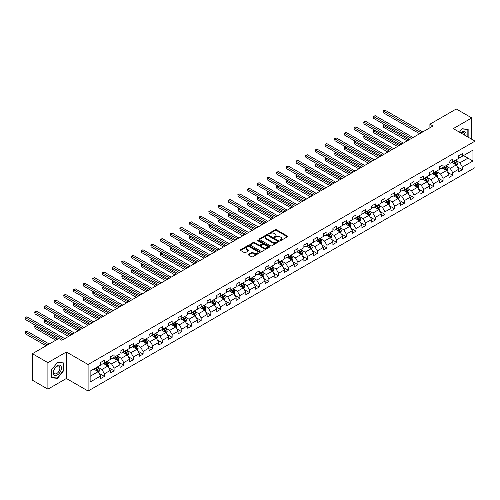 <?xml version="1.0" encoding="UTF-8"?>
<svg xmlns="http://www.w3.org/2000/svg" width="500" height="500" viewBox="0 0 500 500"><rect width="100%" height="100%" fill="white"/><g stroke="black" fill="none" stroke-linecap="round" stroke-linejoin="round"><path stroke-width="0.75" d="M280.075 240.519A0.6 0.35 0 0 0 280.925 240.519L287.394 236.788A0.862 0.5 0 0 0 287.65 236.438A0.862 0.5 0 0 0 287.394 236.081L276.438 229.756A0.862 0.5 0 0 0 275.219 229.756L268.75 233.494A0.6 0.35 0 0 0 269.6 233.981L270.438 233.5A2.756 1.594 0 0 1 274.337 233.5L275.25 234.025A2.756 1.594 0 0 1 276.056 235.15A2.756 1.594 0 0 1 275.25 236.275L274.413 236.762A0.6 0.35 0 0 0 275.262 237.25L276.1 236.769A2.756 1.594 0 0 1 280 236.769L280.912 237.294A2.756 1.594 0 0 1 281.719 238.419A2.756 1.594 0 0 1 280.912 239.544L280.075 240.031A0.6 0.35 0 0 0 280.075 240.519L280.075 240.031M248.494 254.288A0.862 0.5 0 0 0 248.238 254.644A0.862 0.5 0 0 0 248.494 254.994L251.569 256.769A0.862 0.5 0 0 0 252.787 256.769L259.969 252.619A0.862 0.5 0 0 0 260.219 252.269A0.862 0.5 0 0 0 259.969 251.919L249.013 245.594A0.862 0.5 0 0 0 247.794 245.594L240.606 249.737A0.862 0.5 0 0 0 240.356 250.087A0.862 0.5 0 0 0 240.606 250.444L244.325 252.587A0.862 0.5 0 0 0 245.538 252.587L248.612 250.812A0.862 0.5 0 0 0 248.869 250.456A0.862 0.5 0 0 0 248.612 250.106L246.775 249.044A2.306 1.331 0 0 1 246.1 248.106A2.306 1.331 0 0 1 247.519 246.875A2.306 1.331 0 0 1 250.031 247.162L257.244 251.331A2.306 1.331 0 0 1 257.919 252.269A2.306 1.331 0 0 1 256.494 253.5A2.306 1.331 0 0 1 253.988 253.212L252.787 252.512A0.862 0.5 0 0 0 251.569 252.512L248.494 254.288L248.494 254.994L251.569 253.231L251.569 252.512M66.381 351.987L47.9 362.656L32.394 353.706L32.394 380.206L47.9 389.156L66.381 378.488L88.094 391.019L88.094 364.519L66.381 351.987L66.381 378.488M471.775 139.275L471.775 117.931L453.294 128.606L475 141.137L88.094 364.519M471.775 117.931L456.269 108.981L429.906 124.2L429.906 127.781M32.394 353.706L58.756 338.488L61.856 340.275L433.013 125.994L429.906 124.2M270.5 245.837A0.862 0.5 0 0 0 271.719 245.837L278.9 241.688A0.862 0.5 0 0 0 279.156 241.337A0.862 0.5 0 0 0 278.9 240.987L267.944 234.662A0.862 0.5 0 0 0 266.725 234.662L259.544 238.806A0.862 0.5 0 0 0 259.288 239.156A0.862 0.5 0 0 0 259.544 239.513L270.5 245.837M257.681 240.65A0.6 0.35 0 0 1 258.294 240.738L269.425 247.162L262.25 251.3A0.862 0.5 0 0 1 261.031 251.3L250.075 244.975L250.075 244.275A0.862 0.5 0 0 0 249.825 244.625A0.862 0.5 0 0 0 250.075 244.975M250.075 244.275L253.15 242.5A0.862 0.5 0 0 1 254.369 242.5L258.812 245.062A0.862 0.5 0 0 0 260.031 245.062L262.069 243.888A0.862 0.5 0 0 0 262.319 243.538A0.862 0.5 0 0 0 262.069 243.181L257.444 240.512A0.6 0.35 0 0 1 258.294 240.019L269.438 246.45A0.862 0.5 0 0 1 269.688 246.806A0.862 0.5 0 0 1 269.438 247.156L269.438 246.45M88.094 391.019L475 167.638L475 141.137M99.225 373.419L104.406 376.406L104.406 373.794L110.356 370.356L110.356 372.969L114.081 370.819L114.081 368.206L120.031 364.769L120.031 367.381L123.756 365.238L123.756 362.619L129.713 359.181L129.713 361.8L133.431 359.65L133.431 357.038L139.388 353.6L139.388 356.213L143.106 354.062L143.106 351.45L149.062 348.013L149.062 350.625L152.781 348.475L152.781 345.863L158.737 342.425L158.737 345.037L162.456 342.887L162.456 340.275L168.412 336.838L168.412 339.45L172.138 337.306L172.138 334.688L178.088 331.25L178.088 333.869L181.812 331.719L181.812 329.106L187.763 325.662L187.763 328.281L191.488 326.131L191.488 323.519L197.438 320.081L197.438 322.694L201.163 320.544L201.163 317.931L207.119 314.494L207.119 317.106L210.837 314.956L210.837 312.344L216.794 308.906L216.794 311.519L220.512 309.375L220.512 306.756L226.469 303.319L226.469 305.938L230.188 303.788L230.188 301.169L236.144 297.731L236.144 300.35L239.862 298.2L239.862 295.587L245.819 292.15L245.819 294.762L249.544 292.613L249.544 290L255.494 286.562L255.494 289.175L259.219 287.025L259.219 284.413L265.169 280.975L265.169 283.587L268.894 281.444L268.894 278.825L274.85 275.387L274.85 278.006L278.569 275.856L278.569 273.238L284.525 269.8L284.525 272.419L288.244 270.269L288.244 267.656L294.2 264.219L294.2 266.831L297.919 264.681L297.919 262.069L303.875 258.631L303.875 261.244L307.594 259.094L307.594 256.481L313.55 253.044L313.55 255.656L317.269 253.512L317.269 250.894L323.225 247.456L323.225 250.069L326.95 247.925L326.95 245.306L332.9 241.869L332.9 244.488L336.625 242.338L336.625 239.725L342.575 236.287L342.575 238.9L346.3 236.75L346.3 234.137L352.256 230.7L352.256 233.312L355.975 231.163L355.975 228.55L361.931 225.113L361.931 227.725L365.65 225.575L365.65 222.963L371.606 219.525L371.606 222.138L375.325 219.994L375.325 217.375L381.281 213.938L381.281 216.556L385 214.406L385 211.794L390.956 208.356L390.956 210.969L394.681 208.819L394.681 206.206L400.631 202.769L400.631 205.381L404.356 203.231L404.356 200.619L410.306 197.181L410.306 199.794L414.031 197.644L414.031 195.031L419.981 191.594L419.981 194.206L423.706 192.062L423.706 189.444L429.663 186.006L429.663 188.625L433.381 186.475L433.381 183.863L439.338 180.425L439.338 183.038L443.056 180.888L443.056 178.275L449.012 174.838L449.012 177.45L452.731 175.3L452.731 172.688L458.688 169.25L458.688 171.863L462.406 169.713L462.406 167.1L472.956 161.012L472.956 150.125L467.994 152.994L467.994 158.15L472.956 161.012M104.406 376.406L100.681 378.556L100.681 375.944L90.138 382.031L90.138 371.144L100.681 365.056L100.681 362.444L104.406 360.294L104.406 362.906L110.356 359.469L110.356 356.856L114.081 354.706L114.081 357.319L120.031 353.881L120.031 351.269L123.756 349.119L123.756 351.737L129.713 348.3L129.713 345.681L133.431 343.531L133.431 346.15L139.388 342.713L139.388 340.094L143.106 337.95L143.106 340.562L149.062 337.125L149.062 334.513L152.781 332.362L152.781 334.975L158.737 331.538L158.737 328.925L162.456 326.775L162.456 329.387L168.412 325.95L168.412 323.338L172.138 321.188L172.138 323.806L178.088 320.363L178.088 317.75L181.812 315.6L181.812 318.219L187.763 314.781L187.763 312.162L191.488 310.019L191.488 312.631L197.438 309.194L197.438 306.581L201.163 304.431L201.163 307.044L207.119 303.606L207.119 300.994L210.837 298.844L210.837 301.456L216.794 298.019L216.794 295.406L220.512 293.256L220.512 295.875L226.469 292.431L226.469 289.819L230.188 287.669L230.188 290.287L236.144 286.85L236.144 284.231L239.862 282.087L239.862 284.7L245.819 281.262L245.819 278.65L249.544 276.5L249.544 279.113L255.494 275.675L255.494 273.062L259.219 270.912L259.219 273.525L265.169 270.087L265.169 267.475L268.894 265.325L268.894 267.938L274.85 264.5L274.85 261.887L278.569 259.738L278.569 262.356L284.525 258.919L284.525 256.3L288.244 254.156L288.244 256.769L294.2 253.331L294.2 250.719L297.919 248.569L297.919 251.181L303.875 247.744L303.875 245.131L307.594 242.981L307.594 245.594L313.55 242.156L313.55 239.544L317.269 237.394L317.269 240.006L323.225 236.569L323.225 233.956L326.95 231.806L326.95 234.425L332.9 230.987L332.9 228.369L336.625 226.225L336.625 228.837L342.575 225.4L342.575 222.787L346.3 220.637L346.3 223.25L352.256 219.812L352.256 217.2L355.975 215.05L355.975 217.662L361.931 214.225L361.931 211.612L365.65 209.462L365.65 212.075L371.606 208.637L371.606 206.025L375.325 203.875L375.325 206.494L381.281 203.056L381.281 200.438L385 198.294L385 200.906L390.956 197.469L390.956 194.856L394.681 192.706L394.681 195.319L400.631 191.881L400.631 189.269L404.356 187.119L404.356 189.731L410.306 186.294L410.306 183.681L414.031 181.531L414.031 184.144L419.981 180.706L419.981 178.094L423.706 175.944L423.706 178.562L429.663 175.125L429.663 172.506L433.381 170.362L433.381 172.975L439.338 169.537L439.338 166.919L443.056 164.775L443.056 167.387L449.012 163.95L449.012 161.337L452.731 159.188L452.731 161.8L458.688 158.363L458.688 155.75L462.406 153.6L462.406 156.213L472.956 150.125M103.413 363.481L107.875 366.056L101.925 369.494L97.456 366.919M100.681 363.625L101.925 364.338L104.406 362.906M101.925 369.494L104.406 373.794M107.875 366.056L110.356 370.356M113.088 357.894L117.55 360.475L111.6 363.913L107.131 361.331M110.356 358.038L111.6 358.756L114.081 357.319M111.6 363.913L114.081 368.206M117.55 360.475L120.031 364.769M122.762 352.306L127.231 354.888L121.275 358.325L116.806 355.744M120.031 352.45L121.275 353.169L123.756 351.737M121.275 358.325L123.756 362.619M127.231 354.888L129.713 359.181M132.438 346.719L136.906 349.3L130.95 352.738L126.481 350.156M129.713 346.863L130.95 347.581L133.431 346.15M130.95 352.738L133.431 357.038M136.906 349.3L139.388 353.6M142.113 341.138L146.581 343.713L140.625 347.15L136.163 344.575M139.388 341.281L140.625 341.994L143.106 340.562M140.625 347.15L143.106 351.45M146.581 343.713L149.062 348.013M151.788 335.55L156.256 338.125L150.3 341.562L145.838 338.988M149.062 335.694L150.3 336.406L152.781 334.975M150.3 341.562L152.781 345.863M156.256 338.125L158.737 342.425M161.469 329.963L165.931 332.544L159.975 335.981L155.512 333.4M158.737 330.106L159.975 330.825L162.456 329.387M159.975 335.981L162.456 340.275M165.931 332.544L168.412 336.838M171.144 324.375L175.606 326.956L169.656 330.394L165.188 327.812M168.412 324.519L169.656 325.238L172.138 323.806M169.656 330.394L172.138 334.688M175.606 326.956L178.088 331.25M180.819 318.788L185.281 321.369L179.331 324.806L174.862 322.225M178.088 318.931L179.331 319.65L181.812 318.219M179.331 324.806L181.812 329.106M185.281 321.369L187.763 325.662M190.494 313.206L194.963 315.781L189.006 319.219L184.537 316.644M187.763 313.35L189.006 314.062L191.488 312.631M189.006 319.219L191.488 323.519M194.963 315.781L197.438 320.081M200.169 307.619L204.638 310.194L198.681 313.631L194.213 311.056M197.438 307.762L198.681 308.475L201.163 307.044M198.681 313.631L201.163 317.931M204.638 310.194L207.119 314.494M209.844 302.031L214.312 304.613L208.356 308.05L203.894 305.469M207.119 302.175L208.356 302.887L210.837 301.456M208.356 308.05L210.837 312.344M214.312 304.613L216.794 308.906M219.519 296.444L223.988 299.025L218.031 302.462L213.569 299.881M216.794 296.588L218.031 297.306L220.512 295.875M218.031 302.462L220.512 306.756M223.988 299.025L226.469 303.319M229.2 290.856L233.663 293.438L227.706 296.875L223.244 294.294M226.469 291L227.706 291.719L230.188 290.287M227.706 296.875L230.188 301.169M233.663 293.438L236.144 297.731M238.875 285.275L243.337 287.85L237.381 291.288L232.919 288.712M236.144 285.413L237.381 286.131L239.862 284.7M237.381 291.288L239.862 295.587M243.337 287.85L245.819 292.15M248.55 279.688L253.012 282.262L247.062 285.7L242.594 283.125M245.819 279.831L247.062 280.544L249.544 279.113M247.062 285.7L249.544 290M253.012 282.262L255.494 286.562M258.225 274.1L262.688 276.675L256.737 280.119L252.269 277.538M255.494 274.244L256.737 274.956L259.219 273.525M256.737 280.119L259.219 284.413M262.688 276.675L265.169 280.975M267.9 268.512L272.369 271.094L266.413 274.531L261.944 271.95M265.169 268.656L266.413 269.375L268.894 267.938M266.413 274.531L268.894 278.825M272.369 271.094L274.85 275.387M277.575 262.925L282.044 265.506L276.087 268.944L271.619 266.363M274.85 263.069L276.087 263.788L278.569 262.356M276.087 268.944L278.569 273.238M282.044 265.506L284.525 269.8M287.25 257.344L291.719 259.919L285.763 263.356L281.3 260.781M284.525 257.481L285.763 258.2L288.244 256.769M285.763 263.356L288.244 267.656M291.719 259.919L294.2 264.219M296.925 251.756L301.394 254.331L295.438 257.769L290.975 255.194M294.2 251.9L295.438 252.613L297.919 251.181M295.438 257.769L297.919 262.069M301.394 254.331L303.875 258.631M306.606 246.169L311.069 248.744L305.113 252.188L300.65 249.606M303.875 246.312L305.113 247.025L307.594 245.594M305.113 252.188L307.594 256.481M311.069 248.744L313.55 253.044M316.281 240.581L320.744 243.162L314.794 246.6L310.325 244.019M313.55 240.725L314.794 241.444L317.269 240.006M314.794 246.6L317.269 250.894M320.744 243.162L323.225 247.456M325.956 234.994L330.419 237.575L324.469 241.012L320 238.431M323.225 235.138L324.469 235.856L326.95 234.425M324.469 241.012L326.95 245.306M330.419 237.575L332.9 241.869M335.631 229.412L340.094 231.988L334.144 235.425L329.675 232.85M332.9 229.55L334.144 230.269L336.625 228.837M334.144 235.425L336.625 239.725M340.094 231.988L342.575 236.287M345.306 223.825L349.775 226.4L343.819 229.838L339.35 227.262M342.575 223.969L343.819 224.681L346.3 223.25M343.819 229.838L346.3 234.137M349.775 226.4L352.256 230.7M354.981 218.238L359.45 220.812L353.494 224.25L349.031 221.675M352.256 218.381L353.494 219.094L355.975 217.662M353.494 224.25L355.975 228.55M359.45 220.812L361.931 225.113M364.656 212.65L369.125 215.231L363.169 218.669L358.706 216.088M361.931 212.794L363.169 213.512L365.65 212.075M363.169 218.669L365.65 222.963M369.125 215.231L371.606 219.525M374.331 207.062L378.8 209.644L372.844 213.081L368.381 210.5M371.606 207.206L372.844 207.925L375.325 206.494M372.844 213.081L375.325 217.375M378.8 209.644L381.281 213.938M384.012 201.475L388.475 204.056L382.519 207.494L378.056 204.919M381.281 201.619L382.519 202.338L385 200.906M382.519 207.494L385 211.794M388.475 204.056L390.956 208.356M393.688 195.894L398.15 198.469L392.2 201.906L387.731 199.331M390.956 196.038L392.2 196.75L394.681 195.319M392.2 201.906L394.681 206.206M398.15 198.469L400.631 202.769M403.363 190.306L407.825 192.881L401.875 196.319L397.406 193.744M400.631 190.45L401.875 191.163L404.356 189.731M401.875 196.319L404.356 200.619M407.825 192.881L410.306 197.181M413.038 184.719L417.506 187.3L411.55 190.738L407.081 188.156M410.306 184.862L411.55 185.581L414.031 184.144M411.55 190.738L414.031 195.031M417.506 187.3L419.981 191.594M422.713 179.131L427.181 181.713L421.225 185.15L416.756 182.569M419.981 179.275L421.225 179.994L423.706 178.562M421.225 185.15L423.706 189.444M427.181 181.713L429.663 186.006M432.388 173.544L436.856 176.125L430.9 179.562L426.438 176.988M429.663 173.688L430.9 174.406L433.381 172.975M430.9 179.562L433.381 183.863M436.856 176.125L439.338 180.425M442.062 167.963L446.531 170.538L440.575 173.975L436.112 171.4M439.338 168.106L440.575 168.819L443.056 167.387M440.575 173.975L443.056 178.275M446.531 170.538L449.012 174.838M451.744 162.375L456.206 164.95L450.25 168.388L445.788 165.812M449.012 162.519L450.25 163.231L452.731 161.8M450.25 168.388L452.731 172.688M456.206 164.95L458.688 169.25M463.525 155.569L467.994 158.15L459.925 162.806L455.462 160.225M458.688 156.931L459.925 157.65L462.406 156.213M459.925 162.806L462.406 167.1M47.9 362.656L47.9 389.156M90.138 376.3L98.2 371.644L93.737 369.069M98.2 371.644L100.681 375.944M457.231 166.725L462.406 169.713M447.556 172.312L452.731 175.3M437.881 177.9L443.056 180.888M428.2 183.481L433.381 186.475M418.525 189.069L423.706 192.062M408.85 194.656L414.031 197.644M399.175 200.244L404.356 203.231M389.5 205.831L394.681 208.819M379.825 211.412L385 214.406M370.15 217L375.325 219.994M360.469 222.587L365.65 225.575M350.794 228.175L355.975 231.163M341.119 233.762L346.3 236.75M331.444 239.344L336.625 242.338M321.769 244.931L326.95 247.925M312.094 250.519L317.269 253.512M302.419 256.106L307.594 259.094M292.744 261.694L297.919 264.681M283.062 267.281L288.244 270.269M273.387 272.863L278.569 275.856M263.712 278.45L268.894 281.444M254.037 284.037L259.219 287.025M244.363 289.625L249.544 292.613M234.688 295.212L239.862 298.2M225.012 300.794L230.188 303.788M215.338 306.381L220.512 309.375M205.656 311.969L210.837 314.956M195.981 317.556L201.163 320.544M186.306 323.144L191.488 326.131M176.631 328.725L181.812 331.719M166.956 334.312L172.138 337.306M157.281 339.9L162.456 342.887M147.606 345.487L152.781 348.475M137.925 351.075L143.106 354.062M128.25 356.656L133.431 359.65M118.575 362.244L123.756 365.238M108.9 367.831L114.081 370.819M468.144 137.181L468.144 129.288L462.163 128.756L459.431 132.15L462.038 128.931L467.837 129.45L467.837 137M51.525 377.8L57.512 378.338L63.5 370.887L63.5 362.912L57.512 362.375L51.525 369.819L51.525 377.8M63.188 370.712L63.5 370.887M56.881 377.969L57.512 378.338M280.312 240.606L280.912 240.263A2.756 1.594 0 0 0 281.719 239.137L281.719 238.419M276.056 235.15L276.056 235.869A2.756 1.594 0 0 1 275.25 236.994L274.656 237.338M287.381 236.794L276.438 230.475A0.862 0.5 0 0 0 275.219 230.475L268.994 234.069M278.9 240.987L278.9 241.688L267.944 235.375A0.862 0.5 0 0 0 266.725 235.375L259.556 239.519M277.381 241.581A0.6 0.35 0 0 0 277.381 241.094L267.762 235.538A0.6 0.35 0 0 0 266.906 235.538L266.025 236.05A2.756 1.594 0 0 0 265.219 237.175A2.756 1.594 0 0 0 266.025 238.3L272.6 242.094A2.756 1.594 0 0 0 276.5 242.094L277.381 241.581L277.381 242.3A0.6 0.35 0 0 0 277.556 242.056L277.556 241.337M265.219 237.175L265.219 237.887A2.756 1.594 0 0 0 266.025 239.013L266.025 238.3M277.381 242.3L276.5 242.812A2.756 1.594 0 0 1 272.6 242.812L266.025 239.013M250.087 244.981L253.15 243.212L253.15 242.5M262.319 243.538L262.319 244.25A0.862 0.5 0 0 1 262.069 244.6L260.031 245.781A0.862 0.5 0 0 1 258.812 245.781L254.369 243.212A0.862 0.5 0 0 0 253.15 243.212M263.425 247.725A2.306 1.331 0 0 0 265.931 248.012A2.306 1.331 0 0 0 267.356 246.788A2.306 1.331 0 0 0 266.681 245.844L264.137 244.381A0.862 0.5 0 0 0 262.919 244.381L260.881 245.556A0.862 0.5 0 0 0 260.631 245.906A0.862 0.5 0 0 0 260.881 246.256L263.425 247.725L263.425 248.444A2.306 1.331 0 0 0 265.931 248.731A2.306 1.331 0 0 0 267.356 247.5L267.356 246.788M260.631 245.906L260.631 246.625A0.862 0.5 0 0 0 260.881 246.975L260.881 246.256M263.425 248.444L260.881 246.975M257.919 252.269L257.919 252.987A2.306 1.331 0 0 1 256.494 254.213A2.306 1.331 0 0 1 253.988 253.925L252.787 253.231A0.862 0.5 0 0 0 251.569 253.231M246.1 248.106L246.1 248.819A2.306 1.331 0 0 0 246.775 249.762L246.775 249.044M248.6 250.819L246.775 249.762M259.969 251.919L259.969 252.619L249.013 246.306A0.862 0.5 0 0 0 247.794 246.306L240.619 250.45M456.694 165.8L457.431 163.944A2.325 1.344 -120 0 0 456.694 161.962L455.412 160.256M453.181 163.206L452.312 162.044M384.525 124.644L383.344 125.325L383.344 127.112L407.206 140.887M453.488 161.363L454.769 163.075A2.325 1.344 60 0 1 455.438 164.469L456.181 164.044A2.325 1.344 -120 0 0 455.513 162.644L454.231 160.938M453.65 161.269L455.069 163.169A1.181 0.681 60 0 1 455.288 163.525L456.181 164.044M383.344 127.112L383.006 125.125L408.756 139.994M383.006 125.125L384.387 124.562M421.163 132.831L383.344 111L384.9 110.1L422.713 131.938M419.613 133.725L383.344 112.788L383.006 110.8L384.9 110.1M383.344 112.788L383.006 110.8M467.45 129.225L467.837 129.45M465.875 135.869A5.7 3.294 120 0 0 464.888 131.725A5.7 3.294 120 0 0 460.806 132.944M464.494 135.075A4.319 2.494 120 0 0 463.631 132.6A4.319 2.494 120 0 0 461.05 133.088M57.387 374.938A5.7 3.294 120 0 0 61.419 367.956A5.7 3.294 120 0 0 57.387 365.631A5.7 3.294 120 0 0 53.356 372.612A5.7 3.294 120 0 0 57.387 374.938M56.825 373.481A4.319 2.494 120 0 0 59.644 369.681A4.319 2.494 120 0 0 58.981 366.219A4.319 2.494 120 0 0 56.825 366.431A4.319 2.494 120 0 0 54.006 370.238A4.319 2.494 120 0 0 54.662 373.694A4.319 2.494 120 0 0 56.825 373.481M51.588 369.769L57.387 362.55L63.188 363.069L63.188 370.8L57.387 378.019L51.588 377.5L51.575 369.756M62.806 362.85L63.188 363.069M447.019 171.388L447.756 169.531A2.325 1.344 -120 0 0 447.019 167.55L445.737 165.837M443.506 168.794L442.638 167.631M374.85 130.225L373.669 130.906L373.669 132.7L397.531 146.475M443.812 166.95L445.094 168.663A2.325 1.344 60 0 1 445.763 170.056L446.506 169.625A2.325 1.344 -120 0 0 445.838 168.231L444.556 166.519M443.975 166.856L445.394 168.75A1.181 0.681 60 0 1 445.613 169.112L446.506 169.625M373.669 132.7L373.331 130.712L399.081 145.581M373.331 130.712L374.712 130.15M437.344 176.975L438.081 175.113A2.325 1.344 -120 0 0 437.344 173.137L436.062 171.425M433.831 174.375L432.962 173.219M365.175 135.812L363.994 136.494L363.994 138.287L387.856 152.062M434.137 172.537L435.419 174.244A2.325 1.344 60 0 1 436.081 175.644L436.825 175.212A2.325 1.344 -120 0 0 436.163 173.819L434.881 172.106M434.3 172.444L435.719 174.338A1.181 0.681 60 0 1 435.938 174.7L436.825 175.212M363.994 138.287L363.656 136.3L389.406 151.169M363.656 136.3L365.037 135.738M411.488 138.419L373.669 116.587L375.219 115.688L413.038 137.525M409.938 139.312L373.669 118.375L373.331 116.388L375.219 115.688M373.669 118.375L373.331 116.388M401.812 144.006L363.994 122.169L365.544 121.275L403.363 143.106M400.262 144.9L363.994 123.963L363.656 121.975L365.544 121.275M363.994 123.963L363.656 121.975M427.669 182.562L428.406 180.7A2.325 1.344 -120 0 0 427.663 178.725L426.388 177.013M424.156 179.963L423.281 178.806M355.5 141.4L354.319 142.081L354.319 143.869L378.181 157.65M424.462 178.125L425.744 179.831A2.325 1.344 60 0 1 426.406 181.231L427.15 180.8A2.325 1.344 -120 0 0 426.488 179.4L425.206 177.694M424.625 178.031L426.044 179.925A1.181 0.681 60 0 1 426.262 180.287L427.15 180.8M354.319 143.869L353.975 141.881L379.731 156.75M353.975 141.881L355.363 141.319M417.994 188.144L418.731 186.287A2.325 1.344 -120 0 0 417.987 184.306L416.706 182.6M414.475 185.55L413.606 184.387M345.819 146.988L344.644 147.669L344.644 149.456L368.506 163.231M414.787 183.713L416.069 185.419A2.325 1.344 60 0 1 416.731 186.819L417.475 186.388A2.325 1.344 -120 0 0 416.812 184.988L415.531 183.281M414.95 183.619L416.369 185.512A1.181 0.681 60 0 1 416.581 185.869L417.475 186.388M344.644 149.456L344.3 147.469L370.056 162.338M344.3 147.469L345.688 146.906M408.319 193.731L409.056 191.875A2.325 1.344 -120 0 0 408.312 189.894L407.031 188.188M404.8 191.137L403.931 189.975M336.144 152.575L334.969 153.256L334.969 155.044L358.825 168.819M405.112 189.294L406.394 191.006A2.325 1.344 60 0 1 407.056 192.4L407.8 191.975A2.325 1.344 -120 0 0 407.137 190.575L405.856 188.869M405.275 189.2L406.694 191.1A1.181 0.681 60 0 1 406.906 191.456L407.8 191.975M334.969 155.044L334.625 153.056L360.381 167.925M334.625 153.056L336.012 152.494M392.137 149.588L354.319 127.756L355.869 126.862L393.688 148.694M390.588 150.488L354.319 129.55L353.975 127.562L355.869 126.862M354.319 129.55L353.975 127.562M382.463 155.175L344.644 133.344L346.194 132.45L384.012 154.281M380.906 156.069L344.644 135.131L344.3 133.144L346.194 132.45M344.644 135.131L344.3 133.144M372.781 160.763L334.969 138.931L336.519 138.031L374.331 159.869M371.231 161.656L334.969 140.719L334.625 138.731L336.519 138.031M334.969 140.719L334.625 138.731M398.644 199.319L399.381 197.463A2.325 1.344 -120 0 0 398.638 195.481L397.356 193.775M395.125 196.725L394.256 195.562M326.469 158.156L325.294 158.837L325.294 160.631L349.15 174.406M395.438 194.881L396.712 196.594A2.325 1.344 60 0 1 397.381 197.987L398.125 197.556A2.325 1.344 -120 0 0 397.456 196.163L396.181 194.45M395.594 194.788L397.019 196.681A1.181 0.681 60 0 1 397.231 197.044L398.125 197.556M325.294 160.631L324.95 158.644L350.7 173.512M324.95 158.644L326.331 158.081M363.106 166.35L325.294 144.519L326.844 143.619L364.656 165.456M361.556 167.244L325.294 146.306L324.95 144.319L326.844 143.619M325.294 146.306L324.95 144.319M388.969 204.906L389.706 203.044A2.325 1.344 -120 0 0 388.963 201.069L387.681 199.356M385.45 202.312L384.581 201.15M316.794 163.744L315.619 164.425L315.619 166.219L339.475 179.994M385.756 200.469L387.038 202.175A2.325 1.344 60 0 1 387.706 203.575L388.45 203.144A2.325 1.344 -120 0 0 387.781 201.75L386.506 200.037M385.919 200.375L387.344 202.269A1.181 0.681 60 0 1 387.556 202.631L388.45 203.144M315.619 166.219L315.275 164.231L341.025 179.1M315.275 164.231L316.656 163.669M353.431 171.938L315.619 150.1L317.169 149.206L354.981 171.038M351.881 172.831L315.619 151.894L315.275 149.906L317.169 149.206M315.619 151.894L315.275 149.906M379.288 210.494L380.025 208.631A2.325 1.344 -120 0 0 379.288 206.656L378.006 204.944M375.775 207.894L374.906 206.737M307.119 169.331L305.938 170.012L305.938 171.8L329.8 185.581M376.081 206.056L377.362 207.763A2.325 1.344 60 0 1 378.031 209.163L378.775 208.731A2.325 1.344 -120 0 0 378.106 207.331L376.825 205.625M376.244 205.963L377.663 207.856A1.181 0.681 60 0 1 377.881 208.219L378.775 208.731M305.938 171.8L305.6 169.812L331.35 184.681M305.6 169.812L306.981 169.256M343.756 177.519L305.938 155.688L307.488 154.794L345.306 176.625M342.206 178.419L305.938 157.481L305.6 155.494L307.488 154.794M305.938 157.481L305.6 155.494M369.613 216.075L370.35 214.219A2.325 1.344 -120 0 0 369.613 212.237L368.331 210.531M366.1 213.481L365.231 212.319M297.444 174.919L296.262 175.6L296.262 177.387L320.125 191.163M366.406 211.644L367.688 213.35A2.325 1.344 60 0 1 368.35 214.75L369.1 214.319A2.325 1.344 -120 0 0 368.431 212.919L367.15 211.213M366.569 211.55L367.987 213.444A1.181 0.681 60 0 1 368.206 213.8L369.1 214.319M296.262 177.387L295.925 175.4L321.675 190.269M295.925 175.4L297.306 174.838M334.081 183.106L296.262 161.275L297.812 160.381L335.631 182.213M332.531 184L296.262 163.062L295.925 161.075L297.812 160.381M296.262 163.062L295.925 161.075M359.938 221.663L360.675 219.806A2.325 1.344 -120 0 0 359.938 217.825L358.656 216.119M356.425 219.069L355.55 217.906M287.769 180.506L286.588 181.188L286.588 182.975L310.45 196.75M356.731 217.225L358.013 218.938A2.325 1.344 60 0 1 358.675 220.331L359.419 219.906A2.325 1.344 -120 0 0 358.756 218.506L357.475 216.8M356.894 217.131L358.312 219.031A1.181 0.681 60 0 1 358.531 219.387L359.419 219.906M286.588 182.975L286.25 180.987L312 195.856M286.25 180.987L287.631 180.425M324.406 188.694L286.588 166.863L288.137 165.969L325.956 187.8M322.856 189.587L286.588 168.65L286.25 166.663L288.137 165.969M286.588 168.65L286.25 166.663M350.262 227.25L351 225.394A2.325 1.344 -120 0 0 350.256 223.412L348.981 221.706M346.744 224.656L345.875 223.494M278.094 186.094L276.913 186.769L276.913 188.562L300.775 202.338M347.056 222.812L348.338 224.525A2.325 1.344 60 0 1 349 225.919L349.744 225.494A2.325 1.344 -120 0 0 349.081 224.094L347.8 222.381M347.219 222.719L348.638 224.619A1.181 0.681 60 0 1 348.85 224.975L349.744 225.494M276.913 188.562L276.569 186.575L302.325 201.444M276.569 186.575L277.956 186.012M314.731 194.281L276.913 172.45L278.463 171.55L316.281 193.388M313.175 195.175L276.913 174.237L276.569 172.25L278.463 171.55M276.913 174.237L276.569 172.25M340.588 232.838L341.325 230.975A2.325 1.344 -120 0 0 340.581 229L339.3 227.288M337.069 230.244L336.2 229.081M268.412 191.675L267.238 192.356L267.238 194.15L291.1 207.925M337.381 228.4L338.663 230.106A2.325 1.344 60 0 1 339.325 231.506L340.069 231.075A2.325 1.344 -120 0 0 339.406 229.681L338.125 227.969M337.544 228.306L338.963 230.2A1.181 0.681 60 0 1 339.175 230.562L340.069 231.075M267.238 194.15L266.894 192.162L292.65 207.031M266.894 192.162L268.281 191.6M305.05 199.869L267.238 178.031L268.788 177.138L306.606 198.969M303.5 200.763L267.238 179.825L266.894 177.838L268.788 177.138M267.238 179.825L266.894 177.838M330.913 238.425L331.65 236.562A2.325 1.344 -120 0 0 330.906 234.587L329.625 232.875M327.394 235.825L326.525 234.669M258.738 197.262L257.562 197.944L257.562 199.731L281.419 213.512M327.706 233.988L328.981 235.694A2.325 1.344 60 0 1 329.65 237.094L330.394 236.663A2.325 1.344 -120 0 0 329.731 235.263L328.45 233.556M327.869 233.894L329.288 235.787A1.181 0.681 60 0 1 329.5 236.15L330.394 236.663M257.562 199.731L257.219 197.744L282.975 212.613M257.219 197.744L258.6 197.188M295.375 205.45L257.562 183.619L259.113 182.725L296.925 204.556M293.825 206.35L257.562 185.413L257.219 183.425L259.113 182.725M257.562 185.413L257.219 183.425M321.238 244.006L321.975 242.15A2.325 1.344 -120 0 0 321.231 240.169L319.95 238.463M317.719 241.412L316.85 240.25M249.062 202.85L247.887 203.531L247.887 205.319L271.744 219.094M318.031 239.575L319.306 241.281A2.325 1.344 60 0 1 319.975 242.681L320.719 242.25A2.325 1.344 -120 0 0 320.05 240.85L318.775 239.144M318.188 239.481L319.613 241.375A1.181 0.681 60 0 1 319.825 241.731L320.719 242.25M247.887 205.319L247.544 203.331L273.294 218.2M247.544 203.331L248.925 202.769M285.7 211.038L247.887 189.206L249.438 188.312L287.25 210.144M284.15 211.931L247.887 190.994L247.544 189.006L249.438 188.312M247.887 190.994L247.544 189.006M311.556 249.594L312.3 247.738A2.325 1.344 -120 0 0 311.556 245.756L310.275 244.05M308.044 247L307.175 245.837M239.387 208.438L238.206 209.119L238.206 210.906L262.069 224.681M308.35 245.156L309.631 246.869A2.325 1.344 60 0 1 310.3 248.263L311.044 247.838A2.325 1.344 -120 0 0 310.375 246.438L309.094 244.731M308.512 245.062L309.938 246.962A1.181 0.681 60 0 1 310.15 247.319L311.044 247.838M238.206 210.906L237.869 208.919L263.619 223.787M237.869 208.919L239.25 208.356M276.025 216.625L238.206 194.794L239.762 193.9L277.575 215.731M274.475 217.519L238.206 196.581L237.869 194.594L239.762 193.9M238.206 196.581L237.869 194.594M301.881 255.181L302.619 253.325A2.325 1.344 -120 0 0 301.881 251.344L300.6 249.638M298.369 252.587L297.5 251.425M229.713 214.025L228.531 214.7L228.531 216.494L252.394 230.269M298.675 250.744L299.956 252.456A2.325 1.344 60 0 1 300.625 253.85L301.369 253.425A2.325 1.344 -120 0 0 300.7 252.025L299.419 250.312M298.837 250.65L300.256 252.55A1.181 0.681 60 0 1 300.475 252.906L301.369 253.425M228.531 216.494L228.194 214.506L253.944 229.375M228.194 214.506L229.575 213.944M266.35 222.213L228.531 200.381L230.081 199.481L267.9 221.319M264.8 223.106L228.531 202.169L228.194 200.181L230.081 199.481M228.531 202.169L228.194 200.181M292.206 260.769L292.944 258.906A2.325 1.344 -120 0 0 292.206 256.931L290.925 255.219M288.694 258.175L287.825 257.013M220.037 219.606L218.856 220.287L218.856 222.081L242.719 235.856M289 256.331L290.281 258.038A2.325 1.344 60 0 1 290.944 259.438L291.688 259.006A2.325 1.344 -120 0 0 291.025 257.613L289.744 255.9M289.163 256.238L290.581 258.131A1.181 0.681 60 0 1 290.8 258.494L291.688 259.006M218.856 222.081L218.519 220.094L244.269 234.963M218.519 220.094L219.9 219.531M256.675 227.8L218.856 205.963L220.406 205.069L258.225 226.9M255.125 228.694L218.856 207.756L218.519 205.769L220.406 205.069M218.856 207.756L218.519 205.769M282.531 266.356L283.269 264.494A2.325 1.344 -120 0 0 282.525 262.519L281.25 260.806M279.019 263.756L278.144 262.6M210.362 225.194L209.181 225.875L209.181 227.669L233.044 241.444M279.325 261.919L280.606 263.625A2.325 1.344 60 0 1 281.269 265.025L282.013 264.594A2.325 1.344 -120 0 0 281.35 263.194L280.069 261.488M279.488 261.825L280.906 263.719A1.181 0.681 60 0 1 281.125 264.081L282.013 264.594M209.181 227.669L208.837 225.681L234.594 240.544M208.837 225.681L210.225 225.119M247 233.381L209.181 211.55L210.731 210.656L248.55 232.488M245.45 234.281L209.181 213.344L208.837 211.356L210.731 210.656M209.181 213.344L208.837 211.356M272.856 271.938L273.594 270.081A2.325 1.344 -120 0 0 272.85 268.1L271.575 266.394M269.337 269.344L268.469 268.181M200.688 230.781L199.506 231.462L199.506 233.25L223.369 247.025M269.65 267.506L270.931 269.212A2.325 1.344 60 0 1 271.594 270.613L272.337 270.181A2.325 1.344 -120 0 0 271.675 268.781L270.394 267.075M269.812 267.413L271.231 269.306A1.181 0.681 60 0 1 271.444 269.669L272.337 270.181M199.506 233.25L199.163 231.262L224.919 246.131M199.163 231.262L200.55 230.7M237.325 238.969L199.506 217.138L201.056 216.244L238.875 238.075M235.769 239.869L199.506 218.925L199.163 216.938L201.056 216.244M199.506 218.925L199.163 216.938M263.181 277.525L263.919 275.669A2.325 1.344 -120 0 0 263.175 273.688L261.894 271.981M259.662 274.931L258.794 273.769M191.006 236.369L189.831 237.05L189.831 238.837L213.688 252.613M259.975 273.087L261.256 274.8A2.325 1.344 60 0 1 261.919 276.2L262.663 275.769A2.325 1.344 -120 0 0 262 274.369L260.719 272.663M260.138 272.994L261.556 274.894A1.181 0.681 60 0 1 261.769 275.25L262.663 275.769M189.831 238.837L189.488 236.85L215.244 251.719M189.488 236.85L190.875 236.287M227.644 244.556L189.831 222.725L191.381 221.831L229.2 243.663M226.094 245.45L189.831 224.513L189.488 222.525L191.381 221.831M189.831 224.513L189.488 222.525M253.506 283.113L254.244 281.256A2.325 1.344 -120 0 0 253.5 279.275L252.219 277.569M249.988 280.519L249.119 279.356M181.331 241.956L180.156 242.631L180.156 244.425L204.013 258.2M250.3 278.675L251.575 280.387A2.325 1.344 60 0 1 252.244 281.781L252.987 281.356A2.325 1.344 -120 0 0 252.325 279.956L251.044 278.244M250.463 278.581L251.881 280.481A1.181 0.681 60 0 1 252.094 280.837L252.987 281.356M180.156 244.425L179.812 242.438L205.562 257.306M179.812 242.438L181.194 241.875M217.969 250.144L180.156 228.312L181.706 227.413L219.519 249.25M216.419 251.038L180.156 230.1L179.812 228.113L181.706 227.413M180.156 230.1L179.812 228.113M243.831 288.7L244.569 286.844A2.325 1.344 -120 0 0 243.825 284.862L242.544 283.15M240.312 286.106L239.444 284.944M171.656 247.537L170.481 248.219L170.481 250.012L194.338 263.788M240.619 284.262L241.9 285.969A2.325 1.344 60 0 1 242.569 287.369L243.312 286.938A2.325 1.344 -120 0 0 242.644 285.544L241.369 283.831M240.781 284.169L242.206 286.062A1.181 0.681 60 0 1 242.419 286.425L243.312 286.938M170.481 250.012L170.138 248.025L195.888 262.894M170.138 248.025L171.519 247.463M208.294 255.731L170.481 233.894L172.031 233L209.844 254.831M206.744 256.625L170.481 235.688L170.138 233.7L172.031 233M170.481 235.688L170.138 233.7M234.15 294.288L234.887 292.425A2.325 1.344 -120 0 0 234.15 290.45L232.869 288.738M230.637 291.688L229.769 290.531M161.981 253.125L160.8 253.806L160.8 255.6L184.662 269.375M230.944 289.85L232.225 291.556A2.325 1.344 60 0 1 232.894 292.956L233.637 292.525A2.325 1.344 -120 0 0 232.969 291.125L231.688 289.419M231.106 289.756L232.525 291.65A1.181 0.681 60 0 1 232.744 292.013L233.637 292.525M160.8 255.6L160.463 253.612L186.213 268.475M160.463 253.612L161.844 253.05M198.619 261.319L160.8 239.481L162.356 238.588L200.169 260.419M197.069 262.213L160.8 241.275L160.463 239.288L162.356 238.588M160.8 241.275L160.463 239.288M224.475 299.875L225.212 298.012A2.325 1.344 -120 0 0 224.475 296.031L223.194 294.325M220.963 297.275L220.094 296.112M152.306 258.712L151.125 259.394L151.125 261.181L174.988 274.956M221.269 295.438L222.55 297.144A2.325 1.344 60 0 1 223.212 298.544L223.962 298.113A2.325 1.344 -120 0 0 223.294 296.712L222.013 295.006M221.431 295.344L222.85 297.238A1.181 0.681 60 0 1 223.069 297.6L223.962 298.113M151.125 261.181L150.787 259.194L176.537 274.062M150.787 259.194L152.169 258.631M188.944 266.9L151.125 245.069L152.675 244.175L190.494 266.006M187.394 267.8L151.125 246.863L150.787 244.875L152.675 244.175M151.125 246.863L150.787 244.875M214.8 305.456L215.538 303.6A2.325 1.344 -120 0 0 214.8 301.619L213.519 299.913M211.287 302.863L210.419 301.7M142.631 264.3L141.45 264.981L141.45 266.769L165.312 280.544M211.594 301.019L212.875 302.731A2.325 1.344 60 0 1 213.538 304.131L214.281 303.7A2.325 1.344 -120 0 0 213.619 302.3L212.338 300.594M211.756 300.925L213.175 302.825A1.181 0.681 60 0 1 213.394 303.181L214.281 303.7M141.45 266.769L141.113 264.781L166.863 279.65M141.113 264.781L142.494 264.219M179.269 272.488L141.45 250.656L143 249.762L180.819 271.594M177.719 273.381L141.45 252.444L141.113 250.456L143 249.762M141.45 252.444L141.113 250.456M205.125 311.044L205.863 309.188A2.325 1.344 -120 0 0 205.119 307.206L203.844 305.5M201.612 308.45L200.738 307.288M132.956 269.887L131.775 270.562L131.775 272.356L155.638 286.131M201.919 306.606L203.2 308.319A2.325 1.344 60 0 1 203.863 309.713L204.606 309.288A2.325 1.344 -120 0 0 203.944 307.887L202.662 306.175M202.081 306.512L203.5 308.412A1.181 0.681 60 0 1 203.719 308.769L204.606 309.288M131.775 272.356L131.431 270.369L157.188 285.238M131.431 270.369L132.819 269.806M169.594 278.075L131.775 256.244L133.325 255.344L171.144 277.181M168.044 278.969L131.775 258.031L131.431 256.044L133.325 255.344M131.775 258.031L131.431 256.044M195.45 316.631L196.188 314.775A2.325 1.344 -120 0 0 195.444 312.794L194.163 311.081M191.931 314.037L191.062 312.875M123.275 275.469L122.1 276.15L122.1 277.944L145.963 291.719M192.244 312.194L193.525 313.9A2.325 1.344 60 0 1 194.188 315.3L194.931 314.869A2.325 1.344 -120 0 0 194.269 313.475L192.987 311.762M192.406 312.1L193.825 313.994A1.181 0.681 60 0 1 194.037 314.356L194.931 314.869M122.1 277.944L121.756 275.956L147.513 290.825M121.756 275.956L123.144 275.394M159.913 283.663L122.1 261.825L123.65 260.931L161.469 282.762M158.363 284.556L122.1 263.619L121.756 261.631L123.65 260.931M122.1 263.619L121.756 261.631M185.775 322.219L186.513 320.356A2.325 1.344 -120 0 0 185.769 318.381L184.488 316.669M182.256 319.619L181.388 318.463M113.6 281.056L112.425 281.737L112.425 283.531L136.281 297.306M182.569 317.781L183.85 319.488A2.325 1.344 60 0 1 184.513 320.887L185.256 320.456A2.325 1.344 -120 0 0 184.594 319.062L183.312 317.35M182.731 317.688L184.15 319.581A1.181 0.681 60 0 1 184.363 319.944L185.256 320.456M112.425 283.531L112.081 281.544L137.838 296.406M112.081 281.544L113.469 280.981M150.238 289.25L112.425 267.413L113.975 266.519L151.788 288.35M148.688 290.144L112.425 269.206L112.081 267.219L113.975 266.519M112.425 269.206L112.081 267.219M176.1 327.806L176.838 325.944A2.325 1.344 -120 0 0 176.094 323.963L174.812 322.256M172.581 325.206L171.713 324.05M103.925 286.644L102.75 287.325L102.75 289.113L126.606 302.887M172.894 323.369L174.169 325.075A2.325 1.344 60 0 1 174.838 326.475L175.581 326.044A2.325 1.344 -120 0 0 174.913 324.644L173.637 322.938M173.05 323.275L174.475 325.169A1.181 0.681 60 0 1 174.688 325.531L175.581 326.044M102.75 289.113L102.406 287.125L128.156 301.994M102.406 287.125L103.787 286.562M140.562 294.831L102.75 273L104.3 272.106L142.113 293.938M139.012 295.731L102.75 274.794L102.406 272.806L104.3 272.106M102.75 274.794L102.406 272.806M166.425 333.387L167.162 331.531A2.325 1.344 -120 0 0 166.419 329.55L165.138 327.844M162.906 330.794L162.037 329.631M94.25 292.231L93.069 292.913L93.069 294.7L116.931 308.475M163.212 328.95L164.494 330.662A2.325 1.344 60 0 1 165.162 332.062L165.906 331.631A2.325 1.344 -120 0 0 165.238 330.231L163.962 328.525M163.375 328.856L164.8 330.756A1.181 0.681 60 0 1 165.012 331.112L165.906 331.631M93.069 294.7L92.731 292.712L118.481 307.581M92.731 292.712L94.113 292.15M130.887 300.419L93.069 278.587L94.625 277.694L132.438 299.525M129.338 301.312L93.069 280.375L92.731 278.387L94.625 277.694M93.069 280.375L92.731 278.387M156.744 338.975L157.481 337.119A2.325 1.344 -120 0 0 156.744 335.138L155.463 333.431M153.231 336.381L152.363 335.219M84.575 297.819L83.394 298.5L83.394 300.287L107.256 314.062M153.537 334.538L154.819 336.25A2.325 1.344 60 0 1 155.488 337.644L156.231 337.219A2.325 1.344 -120 0 0 155.562 335.819L154.281 334.113M153.7 334.444L155.119 336.344A1.181 0.681 60 0 1 155.338 336.7L156.231 337.219M83.394 300.287L83.056 298.3L108.806 313.169M83.056 298.3L84.438 297.738M121.213 306.006L83.394 284.175L84.944 283.275L122.762 305.113M119.663 306.9L83.394 285.963L83.056 283.975L84.944 283.275M83.394 285.963L83.056 283.975M147.069 344.562L147.806 342.706A2.325 1.344 -120 0 0 147.069 340.725L145.787 339.012M143.556 341.969L142.688 340.806M74.9 303.4L73.719 304.081L73.719 305.875L97.581 319.65M143.863 340.125L145.144 341.831A2.325 1.344 60 0 1 145.806 343.231L146.556 342.8A2.325 1.344 -120 0 0 145.887 341.406L144.606 339.694M144.025 340.031L145.444 341.925A1.181 0.681 60 0 1 145.662 342.287L146.556 342.8M73.719 305.875L73.381 303.888L99.131 318.756M73.381 303.888L74.763 303.325M111.538 311.594L73.719 289.756L75.269 288.863L113.088 310.7M109.987 312.488L73.719 291.55L73.381 289.562L75.269 288.863M73.719 291.55L73.381 289.562M137.394 350.15L138.131 348.288A2.325 1.344 -120 0 0 137.387 346.312L136.113 344.6M133.881 347.55L133.006 346.394M65.225 308.988L64.044 309.669L64.044 311.462L87.906 325.238M134.188 345.712L135.469 347.419A2.325 1.344 60 0 1 136.131 348.819L136.875 348.387A2.325 1.344 -120 0 0 136.213 346.994L134.931 345.281M134.35 345.619L135.769 347.512A1.181 0.681 60 0 1 135.988 347.875L136.875 348.387M64.044 311.462L63.706 309.475L89.456 324.338M63.706 309.475L65.088 308.913M101.862 317.181L64.044 295.344L65.594 294.45L103.413 316.281M100.312 318.075L64.044 297.137L63.706 295.15L65.594 294.45M64.044 297.137L63.706 295.15M127.719 355.737L128.456 353.875A2.325 1.344 -120 0 0 127.713 351.894L126.438 350.188M124.2 353.137L123.331 351.981M55.55 314.575L54.369 315.256L54.369 317.044L78.231 330.825M124.513 351.3L125.794 353.006A2.325 1.344 60 0 1 126.456 354.406L127.2 353.975A2.325 1.344 -120 0 0 126.538 352.575L125.256 350.869M124.675 351.206L126.094 353.1A1.181 0.681 60 0 1 126.306 353.462L127.2 353.975M54.369 317.044L54.025 315.056L79.781 329.925M54.025 315.056L55.412 314.494M92.188 322.762L54.369 300.931L55.919 300.038L93.737 321.869M90.631 323.663L54.369 302.725L54.025 300.738L55.919 300.038M54.369 302.725L54.025 300.738M118.044 361.319L118.781 359.462A2.325 1.344 -120 0 0 118.038 357.481L116.756 355.775M114.525 358.725L113.656 357.562M45.869 320.163L44.694 320.844L44.694 322.631L68.556 336.406M114.838 356.881L116.119 358.594A2.325 1.344 60 0 1 116.781 359.994L117.525 359.562A2.325 1.344 -120 0 0 116.862 358.162L115.581 356.456M115 356.794L116.419 358.688A1.181 0.681 60 0 1 116.631 359.044L117.525 359.562M44.694 322.631L44.35 320.644L70.106 335.513M44.35 320.644L45.738 320.081M82.506 328.35L44.694 306.519L46.244 305.625L84.062 327.456M80.956 329.244L44.694 308.306L44.35 306.319L46.244 305.625M44.694 308.306L44.35 306.319M108.369 366.906L109.106 365.05A2.325 1.344 -120 0 0 108.362 363.069L107.081 361.362M104.85 364.312L103.981 363.15M36.194 325.75L35.019 326.431L35.019 328.219L55.775 340.206M105.162 362.469L106.438 364.181A2.325 1.344 60 0 1 107.106 365.575L107.85 365.15A2.325 1.344 -120 0 0 107.188 363.75L105.906 362.044M105.325 362.375L106.744 364.275A1.181 0.681 60 0 1 106.956 364.631L107.85 365.15M35.019 328.219L34.675 326.231L57.325 339.306M34.675 326.231L36.056 325.669M72.831 333.938L35.019 312.106L36.569 311.206L74.381 333.044M71.281 334.831L35.019 313.894L34.675 311.906L36.569 311.206M35.019 313.894L34.675 311.906M98.694 372.494L99.431 370.637A2.325 1.344 -120 0 0 98.688 368.656L97.406 366.944M95.175 369.9L94.306 368.738M49.2 344L26.894 331.119L25.344 332.013L25.344 333.806L46.1 345.788M95.487 368.056L96.762 369.769A2.325 1.344 60 0 1 97.431 371.163L98.175 370.731A2.325 1.344 -120 0 0 97.506 369.338L96.231 367.625M95.644 367.962L97.069 369.856A1.181 0.681 60 0 1 97.281 370.219L98.175 370.731M25.344 333.806L25 331.819L47.65 344.894M25 331.819L26.894 331.119M63.156 339.525L25.344 317.688L26.894 316.794L64.706 338.631M58.506 338.631L25.344 319.481L25 317.494L26.894 316.794M25.344 319.481L25 317.494M280.912 240.263L280.912 239.544M274.413 237.25L274.413 236.762M275.25 236.994L275.25 236.275M268.75 233.981L268.75 233.494M275.219 230.475L275.219 229.756M276.438 230.475L276.438 229.756M287.394 236.788L287.394 236.081M259.544 239.513L259.544 238.806M266.725 235.375L266.725 234.662M267.944 235.375L267.944 234.662M272.6 242.812L272.6 242.094M276.5 242.812L276.5 242.094M254.369 243.212L254.369 242.5M258.812 245.781L258.812 245.062M260.031 245.781L260.031 245.062M262.069 244.6L262.069 243.888M258.294 240.738L258.294 240.019M252.787 253.231L252.787 252.512M253.988 253.925L253.988 253.212M248.612 250.812L248.612 250.106M240.606 250.444L240.606 249.737M247.794 246.306L247.794 245.594M249.013 246.306L249.013 245.594M455.975 164.819L457.419 163.988M455.513 162.644L456.694 161.962M453.862 163.6L454.769 163.075M446.3 170.406L447.744 169.575M445.838 168.231L447.019 167.55M444.188 169.188L445.094 168.663M436.625 175.994L438.069 175.162M436.163 173.819L437.344 173.137M434.506 174.769L435.419 174.244M426.95 181.581L428.394 180.744M426.488 179.4L427.663 178.725M424.831 180.356L425.744 179.831M417.275 187.162L418.719 186.331M416.812 184.988L417.987 184.306M415.156 185.944L416.069 185.419M407.6 192.75L409.038 191.919M407.137 190.575L408.312 189.894M405.481 191.531L406.394 191.006M397.925 198.337L399.363 197.506M397.456 196.163L398.638 195.481M395.806 197.119L396.712 196.594M388.244 203.925L389.688 203.094M387.781 201.75L388.963 201.069M386.131 202.7L387.038 202.175M378.569 209.513L380.012 208.675M378.106 207.331L379.288 206.656M376.456 208.287L377.362 207.763M368.894 215.094L370.337 214.262M368.431 212.919L369.613 212.237M366.781 213.875L367.688 213.35M359.219 220.681L360.662 219.85M358.756 218.506L359.938 217.825M357.1 219.462L358.013 218.938M349.544 226.269L350.988 225.438M349.081 224.094L350.256 223.412M347.425 225.05L348.338 224.525M339.869 231.856L341.306 231.025M339.406 229.681L340.581 229M337.75 230.631L338.663 230.106M330.194 237.444L331.631 236.606M329.731 235.263L330.906 234.587M328.075 236.219L328.981 235.694M320.519 243.025L321.956 242.194M320.05 240.85L321.231 240.169M318.4 241.806L319.306 241.281M310.837 248.612L312.281 247.781M310.375 246.438L311.556 245.756M308.725 247.394L309.631 246.869M301.163 254.2L302.606 253.369M300.7 252.025L301.881 251.344M299.05 252.981L299.956 252.456M291.488 259.788L292.931 258.956M291.025 257.613L292.206 256.931M289.369 258.562L290.281 258.038M281.812 265.375L283.256 264.538M281.35 263.194L282.525 262.519M279.694 264.15L280.606 263.625M272.137 270.956L273.581 270.125M271.675 268.781L272.85 268.1M270.019 269.738L270.931 269.212M262.462 276.544L263.9 275.712M262 274.369L263.175 273.688M260.344 275.325L261.256 274.8M252.787 282.131L254.225 281.3M252.325 279.956L253.5 279.275M250.669 280.912L251.575 280.387M243.106 287.719L244.55 286.887M242.644 285.544L243.825 284.862M240.994 286.494L241.9 285.969M233.431 293.306L234.875 292.475M232.969 291.125L234.15 290.45M231.319 292.081L232.225 291.556M223.756 298.894L225.2 298.056M223.294 296.712L224.475 296.031M221.644 297.669L222.55 297.144M214.081 304.475L215.525 303.644M213.619 302.3L214.8 301.619M211.962 303.256L212.875 302.731M204.406 310.062L205.85 309.231M203.944 307.887L205.119 307.206M202.288 308.844L203.2 308.319M194.731 315.65L196.175 314.819M194.269 313.475L195.444 312.794M192.613 314.425L193.525 313.9M185.056 321.238L186.494 320.406M184.594 319.062L185.769 318.381M182.938 320.012L183.85 319.488M175.381 326.825L176.819 325.988M174.913 324.644L176.094 323.963M173.263 325.6L174.169 325.075M165.7 332.406L167.144 331.575M165.238 330.231L166.419 329.55M163.588 331.188L164.494 330.662M156.025 337.994L157.469 337.163M155.562 335.819L156.744 335.138M153.912 336.775L154.819 336.25M146.35 343.581L147.794 342.75M145.887 341.406L147.069 340.725M144.238 342.356L145.144 341.831M136.675 349.169L138.119 348.338M136.213 346.994L137.387 346.312M134.556 347.944L135.469 347.419M127 354.756L128.444 353.919M126.538 352.575L127.713 351.894M124.881 353.531L125.794 353.006M117.325 360.337L118.763 359.506M116.862 358.162L118.038 357.481M115.206 359.119L116.119 358.594M107.65 365.925L109.087 365.094M107.188 363.75L108.362 363.069M105.531 364.706L106.438 364.181M97.969 371.512L99.412 370.681M97.506 369.338L98.688 368.656M95.856 370.288L96.762 369.769"/></g></svg>

